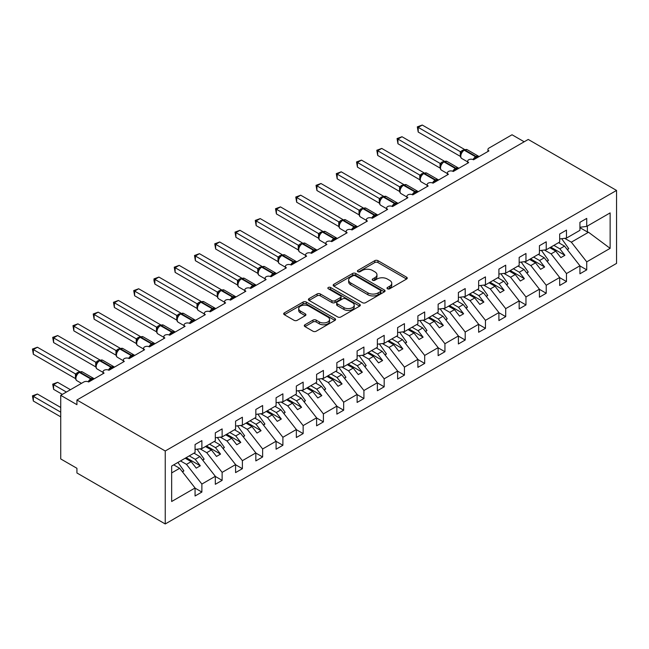 <?xml version="1.0" encoding="UTF-8"?>
<svg xmlns="http://www.w3.org/2000/svg" width="649" height="649" viewBox="0 0 649 649"><rect width="100%" height="100%" fill="white"/><g stroke="black" fill="none" stroke-linecap="round" stroke-linejoin="round"><path stroke-width="0.97" d="M387.461 288.789A1.574 0.909 0 0 0 389.684 288.789L406.59 279.029A2.247 1.298 0 0 0 407.248 278.113A2.247 1.298 0 0 0 406.59 277.196L377.953 260.663A2.247 1.298 0 0 0 374.773 260.663L357.875 270.422A1.574 0.909 0 0 0 357.412 271.063A1.574 0.909 0 0 0 357.875 271.704A1.574 0.909 0 0 0 360.098 271.704L362.288 270.446A7.196 4.154 0 0 1 372.469 270.446L374.854 271.826A7.196 4.154 0 0 1 376.964 274.762A7.196 4.154 0 0 1 374.854 277.699L372.664 278.965A1.574 0.909 0 0 0 372.21 279.605A1.574 0.909 0 0 0 372.664 280.246A1.574 0.909 0 0 0 374.895 280.246L377.085 278.981A7.196 4.154 0 0 1 387.258 278.981L389.643 280.36A7.196 4.154 0 0 1 391.753 283.297A7.196 4.154 0 0 1 389.643 286.241L387.461 287.499A1.574 0.909 0 0 0 386.999 288.148A1.574 0.909 0 0 0 387.461 288.789L387.461 287.499M304.949 324.76A2.247 1.298 0 0 0 304.292 325.684A2.247 1.298 0 0 0 304.949 326.601L312.98 331.233A2.247 1.298 0 0 0 316.16 331.233L334.933 320.403A2.247 1.298 0 0 0 335.59 319.486A2.247 1.298 0 0 0 334.933 318.562L306.296 302.036A2.247 1.298 0 0 0 303.115 302.036L284.351 312.875A2.247 1.298 0 0 0 283.694 313.792A2.247 1.298 0 0 0 284.351 314.708L294.054 320.306A2.247 1.298 0 0 0 297.234 320.306L305.265 315.674A2.247 1.298 0 0 0 305.922 314.757A2.247 1.298 0 0 0 305.265 313.832L300.455 311.058A6.019 3.472 0 0 1 298.694 308.599A6.019 3.472 0 0 1 302.41 305.387A6.019 3.472 0 0 1 308.965 306.141L327.81 317.028A6.019 3.472 0 0 1 329.578 319.486A6.019 3.472 0 0 1 325.863 322.691A6.019 3.472 0 0 1 319.3 321.936L316.16 320.127A2.247 1.298 0 0 0 312.98 320.127L304.949 324.76L304.949 326.601M616.55 190.433L165.244 450.99L165.244 523.962L616.55 263.405L616.55 190.433L528.237 139.446L76.931 400.003L76.931 404.676L60.73 395.322L83.818 381.993A3.44 1.988 0 0 1 88.678 381.993L104.075 373.102A3.44 1.988 0 0 1 103.069 371.699A3.44 1.988 0 0 1 105.187 369.865A3.44 1.988 0 0 1 108.935 370.295L108.789 369.841L114.013 366.823M165.244 450.99L76.931 400.003M362.45 302.677A2.247 1.298 0 0 0 365.63 302.677L384.395 291.839A2.247 1.298 0 0 0 385.06 290.922A2.247 1.298 0 0 0 384.395 290.006L355.766 273.472A2.247 1.298 0 0 0 352.585 273.472L333.813 284.311A2.247 1.298 0 0 0 333.156 285.227A2.247 1.298 0 0 0 333.813 286.144L362.45 302.677M328.962 289.13A1.574 0.909 0 0 1 330.56 289.349L330.56 287.483L359.668 304.284A2.247 1.298 0 0 1 360.325 305.2A2.247 1.298 0 0 1 359.668 306.117L340.895 316.955A2.247 1.298 0 0 1 337.715 316.955L309.086 300.43L309.086 298.589A2.247 1.298 0 0 0 308.421 299.505A2.247 1.298 0 0 0 309.086 300.43M309.086 298.589L317.118 293.956A2.247 1.298 0 0 1 320.298 293.956L331.907 300.657A2.247 1.298 0 0 0 335.087 300.657L340.417 297.583A2.247 1.298 0 0 0 341.074 296.666A2.247 1.298 0 0 0 340.417 295.741L328.329 288.764A1.574 0.909 0 0 1 327.867 288.124A1.574 0.909 0 0 1 328.84 287.28A1.574 0.909 0 0 1 330.56 287.483M171.661 472.918L179.668 468.294L195.065 487.991L171.661 501.499L171.661 466.047L195.065 452.531L195.065 444.533L201.871 440.606L201.871 448.605L195.065 449.449M487.934 151.485L487.934 149.497A3.44 1.988 180 0 0 488.94 150.901L473.543 159.792A3.44 1.988 0 0 0 469.795 159.362A3.44 1.988 0 0 0 467.678 161.195A3.44 1.988 0 0 0 468.683 162.599L453.286 171.49A3.44 1.988 0 0 0 449.538 171.06A3.44 1.988 0 0 0 447.421 172.894A3.44 1.988 0 0 0 448.427 174.297L433.029 183.18A3.44 1.988 0 0 0 429.281 182.75A3.44 1.988 0 0 0 427.164 184.584A3.44 1.988 0 0 0 428.17 185.987L412.772 194.878A3.44 1.988 0 0 0 409.032 194.449A3.44 1.988 0 0 0 406.907 196.282A3.44 1.988 0 0 0 407.913 197.685L392.515 206.569A3.44 1.988 0 0 0 388.775 206.139A3.44 1.988 0 0 0 386.65 207.972A3.44 1.988 0 0 0 387.656 209.376L372.266 218.267A3.44 1.988 0 0 0 368.518 217.837A3.44 1.988 0 0 0 366.393 219.67A3.44 1.988 0 0 0 367.399 221.074L352.009 229.957A3.44 1.988 0 0 0 348.262 229.527A3.44 1.988 0 0 0 346.136 231.36A3.44 1.988 0 0 0 347.142 232.764L331.753 241.655A3.44 1.988 0 0 0 328.005 241.225A3.44 1.988 0 0 0 325.879 243.059A3.44 1.988 0 0 0 326.893 244.462L311.496 253.345A3.44 1.988 0 0 0 307.748 252.915A3.44 1.988 0 0 0 305.63 254.749A3.44 1.988 0 0 0 306.636 256.152L291.239 265.043A3.44 1.988 0 0 0 287.491 264.614A3.44 1.988 0 0 0 285.373 266.447A3.44 1.988 0 0 0 286.379 267.85L270.982 276.742A3.44 1.988 0 0 0 267.234 276.312A3.44 1.988 0 0 0 265.117 278.145A3.44 1.988 0 0 0 266.122 279.549L250.725 288.432A3.44 1.988 0 0 0 246.985 288.002A3.44 1.988 0 0 0 244.86 289.835A3.44 1.988 0 0 0 245.866 291.239L230.468 300.13A3.44 1.988 0 0 0 226.728 299.7A3.44 1.988 0 0 0 224.603 301.534A3.44 1.988 0 0 0 225.609 302.937L210.219 311.82A3.44 1.988 0 0 0 206.471 311.39A3.44 1.988 0 0 0 204.346 313.224A3.44 1.988 0 0 0 205.352 314.627L189.962 323.518A3.44 1.988 0 0 0 186.214 323.088A3.44 1.988 0 0 0 184.089 324.922A3.44 1.988 0 0 0 185.095 326.325L169.705 335.209A3.44 1.988 0 0 0 165.957 334.779A3.44 1.988 0 0 0 163.832 336.612A3.44 1.988 0 0 0 164.846 338.015L149.448 346.907A3.44 1.988 0 0 0 145.701 346.477A3.44 1.988 0 0 0 143.583 348.31A3.44 1.988 0 0 0 144.589 349.714L129.192 358.605A3.44 1.988 0 0 0 125.444 358.167A3.44 1.988 0 0 0 123.326 360.008A3.44 1.988 0 0 0 124.332 361.412L108.935 370.295M201.871 448.605L215.322 440.841L215.322 432.842L222.128 428.908L222.128 436.907L215.322 437.759M222.128 436.907L235.579 429.143L235.579 421.144L242.385 417.218L242.385 425.217L235.579 426.06M242.385 425.217L255.836 417.445L255.836 409.446L262.634 405.52L262.634 413.518L255.836 414.37M262.634 413.518L276.085 405.755L276.085 397.756L282.891 393.829L282.891 401.828L276.085 402.672M282.891 401.828L296.342 394.057L296.342 386.058L303.148 382.131L303.148 390.13L296.342 390.982M303.148 390.13L316.598 382.366L316.598 374.368L323.405 370.433L323.405 378.432L316.598 379.284M323.405 378.432L336.855 370.668L336.855 362.669L343.662 358.743L343.662 366.742L336.855 367.585M343.662 366.742L357.112 358.978L357.112 350.979L363.919 347.045L363.919 355.044L357.112 355.895M363.919 355.044L377.369 347.28L377.369 339.281L384.176 335.355L384.176 343.353L377.369 344.197M384.176 343.353L397.626 335.59L397.626 327.591L404.432 323.656L404.432 331.655L397.626 332.507M404.432 331.655L417.883 323.892L417.883 315.893L424.689 311.966L424.689 319.965L417.883 320.809M424.689 319.965L438.132 312.193L438.132 304.194L444.938 300.268L444.938 308.267L438.132 309.119M444.938 308.267L458.389 300.503L458.389 292.504L465.195 288.57L465.195 296.577L458.389 297.42M465.195 296.577L478.646 288.805L478.646 280.806L485.452 276.88L485.452 284.879L478.646 285.722M485.452 284.879L498.903 277.115L498.903 269.116L505.709 265.181L505.709 273.18L498.903 274.032M505.709 273.18L519.159 265.417L519.159 257.418L525.966 253.491L525.966 261.49L519.159 262.334M525.966 261.49L539.416 253.727L539.416 245.728L546.223 241.793L546.223 249.792L539.416 250.644M546.223 249.792L559.673 242.028L559.673 234.029L566.48 230.103L566.48 238.102L559.673 238.946M195.065 488.129L201.871 492.064L201.871 484.065L215.322 476.293L199.924 456.604L193.97 453.164M180.519 460.928L186.474 464.368L201.871 484.065M215.322 476.439L222.128 480.365L222.128 472.367L235.579 464.603L220.181 444.906L214.227 441.466M200.07 448.824L206.731 452.678L222.128 472.367M235.579 464.741L242.385 468.675L242.385 460.676L255.836 452.905L240.438 433.216L234.484 429.776M220.327 437.134L226.988 440.979L242.385 460.676M255.836 453.051L262.634 456.977L262.634 448.978L276.085 441.215L260.695 421.517L254.741 418.078M240.584 425.436L247.245 429.281L262.634 448.978M276.085 441.352L282.891 445.279L282.891 437.28L296.342 429.516L280.952 409.827L274.998 406.388M260.841 413.746L267.502 417.591L282.891 437.28M296.342 429.662L303.148 433.589L303.148 425.59L316.598 417.826L301.209 398.129L295.246 394.689M281.09 402.047L287.758 405.893L303.148 425.59M316.598 417.964L323.405 421.891L323.405 413.892L336.855 406.128L321.458 386.439L315.503 382.999M301.347 390.357L308.007 394.203L323.405 413.892M336.855 406.266L343.662 410.2L343.662 402.202L357.112 394.438L341.715 374.741L335.76 371.301M321.604 378.659L328.264 382.504L343.662 402.202M357.112 394.576L363.919 398.502L363.919 390.503L377.369 382.74L361.972 363.042L356.017 359.611M341.861 366.969L348.521 370.814L363.919 390.503M377.369 382.878L384.176 386.812L384.176 378.813L397.626 371.041L382.229 351.352L376.274 347.913M362.118 355.271L368.778 359.116L384.176 378.813M397.626 371.187L404.432 375.114L404.432 367.115L417.883 359.351L402.485 339.654L396.531 336.214M382.375 343.572L389.035 347.418L404.432 367.115M417.883 359.489L424.689 363.424L424.689 355.425L438.132 347.653L422.742 327.964L416.788 324.524M402.631 331.882L409.292 335.728L424.689 355.425M438.132 347.799L444.938 351.726L444.938 343.727L458.389 335.963L442.999 316.266L437.045 312.826M422.888 320.184L429.549 324.029L444.938 343.727M458.389 336.101L465.195 340.027L465.195 332.028L478.646 324.265L463.256 304.576L457.294 301.136M443.145 308.494L449.806 312.339L465.195 332.028M478.646 324.411L485.452 328.337L485.452 320.338L498.903 312.575L483.505 292.877L477.55 289.438M463.394 296.796L470.063 300.641L485.452 320.338M498.903 312.713L505.709 316.639L505.709 308.64L519.159 300.876L503.762 281.179L497.807 277.748M483.651 285.106L490.311 288.951L505.709 308.64M519.159 301.014L525.966 304.949L525.966 296.95L539.416 289.186L524.019 269.489L518.064 266.049M503.908 273.407L510.568 277.253L525.966 296.95M539.416 289.324L546.223 293.251L546.223 285.252L559.673 277.488L544.276 257.791L538.321 254.351M524.165 261.709L530.825 265.563L546.223 285.252M559.673 277.626L566.48 281.561L566.48 273.562L579.93 265.79L579.93 273.789L586.737 269.862L586.737 261.863L610.133 248.356L588.521 232.253L587.377 231.969L587.377 226.03M544.422 250.019L551.082 253.864L566.48 273.562M566.48 238.102L579.93 230.338L579.93 222.331L586.737 218.405L586.737 226.404L579.93 227.255M579.93 265.936L586.737 269.862M564.679 238.321L571.339 242.166L586.737 261.863M60.73 395.322L60.73 458.94L76.931 468.294L76.931 472.975L165.244 523.962M524.181 141.782L512.029 134.765L488.94 148.094A3.44 1.988 180 0 0 487.934 149.497M179.668 468.294L173.713 464.862M201.871 492.064L195.065 495.99L195.065 487.991M222.128 480.365L215.322 484.3L215.322 476.293M242.385 468.675L235.579 472.602L235.579 464.603M262.634 456.977L255.836 460.904L255.836 452.905M282.891 445.279L276.085 449.213L276.085 441.215M303.148 433.589L296.342 437.515L296.342 429.516M323.405 421.891L316.598 425.825L316.598 417.826M343.662 410.2L336.855 414.127L336.855 406.128M363.919 398.502L357.112 402.437L357.112 394.438M384.176 386.812L377.369 390.739L377.369 382.74M404.432 375.114L397.626 379.04L397.626 371.041M424.689 363.424L417.883 367.35L417.883 359.351M444.938 351.726L438.132 355.652L438.132 347.653M465.195 340.027L458.389 343.962L458.389 335.963M485.452 328.337L478.646 332.264L478.646 324.265M505.709 316.639L498.903 320.574L498.903 312.575M525.966 304.949L519.159 308.875L519.159 300.876M546.223 293.251L539.416 297.185L539.416 289.186M566.48 281.561L559.673 285.487L559.673 277.488M586.737 226.404L610.133 212.896L610.133 248.356M186.474 464.368L191.171 461.658L196.241 468.132L200.29 465.795L195.227 459.314L199.924 456.604M185.216 458.218L191.171 461.658M189.273 455.874L195.227 459.314M206.731 452.678L211.428 449.96L216.498 456.442L220.546 454.097L215.484 447.623L220.181 444.906M205.473 446.52L211.428 449.96M209.53 444.184L215.484 447.623M226.988 440.979L231.685 438.27L236.755 444.743L240.803 442.407L235.741 435.925L240.438 433.216M225.73 434.83L231.685 438.27M229.778 432.485L235.741 435.925M247.245 429.281L251.942 426.571L257.004 433.053L261.06 430.709L255.99 424.235L260.695 421.517M245.987 423.132L251.942 426.571M250.035 420.795L255.99 424.235M267.502 417.591L272.199 414.873L277.261 421.355L281.317 419.019L276.247 412.537L280.952 409.827M266.244 411.442L272.199 414.873M270.292 409.097L276.247 412.537M287.758 405.893L292.456 403.183L297.518 409.665L301.574 407.321L296.504 400.847L301.209 398.129M286.501 399.743L292.456 403.183M290.549 397.407L296.504 400.847M308.007 394.203L312.713 391.485L317.775 397.967L321.823 395.63L316.761 389.149L321.458 386.439M306.758 388.045L312.713 391.485M310.806 385.709L316.761 389.149M328.264 382.504L332.969 379.795L338.032 386.269L342.08 383.932L337.018 377.45L341.715 374.741M327.015 376.355L332.969 379.795M331.063 374.019L337.018 377.45M348.521 370.814L353.226 368.097L358.289 374.578L362.337 372.242L357.274 365.76L361.972 363.042M347.264 364.657L353.226 368.097M351.32 362.32L357.274 365.76M368.778 359.116L373.475 356.406L378.545 362.88L382.594 360.544L377.531 354.062L382.229 351.352M367.521 352.967L373.475 356.406M371.577 350.622L377.531 354.062M389.035 347.418L393.732 344.708L398.802 351.19L402.851 348.846L397.788 342.372L402.485 339.654M387.778 341.269L393.732 344.708M391.834 338.932L397.788 342.372M409.292 335.728L413.989 333.01L419.059 339.492L423.107 337.156L418.045 330.674L422.742 327.964M408.034 329.578L413.989 333.01M412.083 327.234L418.045 330.674M429.549 324.029L434.246 321.32L439.308 327.802L443.364 325.457L438.294 318.983L442.999 316.266M428.291 317.88L434.246 321.32M432.339 315.544L438.294 318.983M449.806 312.339L454.503 309.622L459.565 316.104L463.621 313.767L458.551 307.285L463.256 304.576M448.548 306.182L454.503 309.622M452.596 303.846L458.551 307.285M470.063 300.641L474.76 297.932L479.822 304.405L483.878 302.069L478.808 295.587L483.505 292.877M468.805 294.492L474.76 297.932M472.853 292.155L478.808 295.587M490.311 288.951L495.017 286.233L500.079 292.715L504.127 290.379L499.065 283.897L503.762 281.179M489.062 282.794L495.017 286.233M493.11 280.457L499.065 283.897M510.568 277.253L515.274 274.543L520.336 281.017L524.384 278.681L519.322 272.199L524.019 269.489M509.311 271.104L515.274 274.543M513.367 268.759L519.322 272.199M530.825 265.563L535.522 262.845L540.593 269.327L544.641 266.982L539.579 260.509L544.276 257.791M529.568 259.405L535.522 262.845M533.624 257.069L539.579 260.509M551.082 253.864L555.779 251.155L560.85 257.629L564.898 255.292L559.836 248.81L564.533 246.101L558.578 242.661M549.825 247.715L555.779 251.155M553.881 245.371L559.836 248.81M564.533 246.101L579.93 265.79M571.339 242.166L588.521 232.253M579.93 227.669L587.377 231.969M550.798 247.147L564.898 255.292M530.541 258.846L544.641 266.982M510.284 270.544L524.384 278.681M490.027 282.234L504.127 290.379M469.779 293.932L483.878 302.069M449.522 305.622L463.621 313.767M429.265 317.32L443.364 325.457M409.008 329.011L423.107 337.156M388.751 340.709L402.851 348.846M368.494 352.407L382.594 360.544M348.237 364.097L362.337 372.242M327.98 375.795L342.08 383.932M307.723 387.485L321.823 395.63M287.475 399.184L301.574 407.321M267.218 410.874L281.317 419.019M246.961 422.572L261.06 430.709M226.704 434.262L240.803 442.407M206.447 445.96L220.546 454.097M186.19 457.659L200.29 465.795M388.086 289.008L389.643 288.107A7.196 4.154 0 0 0 391.753 285.171L391.753 283.297M376.964 274.762L376.964 276.628A7.196 4.154 0 0 1 374.854 279.573L373.297 280.473M406.558 279.046L377.953 262.537A2.247 1.298 0 0 0 374.773 262.537L358.508 271.931M384.37 291.855L355.766 275.346A2.247 1.298 0 0 0 352.585 275.346L333.846 286.168M380.419 291.563A1.574 0.909 0 0 0 380.882 290.922A1.574 0.909 0 0 0 380.419 290.281L355.287 275.768A1.574 0.909 0 0 0 353.064 275.768L350.76 277.099A7.196 4.154 0 0 0 348.651 280.043A7.196 4.154 0 0 0 350.76 282.98L367.934 292.894A7.196 4.154 0 0 0 378.116 292.894L380.419 291.563L380.419 293.437A1.574 0.909 0 0 0 380.882 292.796L380.882 290.922M348.651 280.043L348.651 281.909A7.196 4.154 0 0 0 350.76 284.854L350.76 282.98M380.419 293.437L378.116 294.768A7.196 4.154 0 0 1 367.934 294.768L350.76 284.854M309.111 300.446L317.118 295.822L317.118 293.956M341.074 296.666L341.074 298.532A2.247 1.298 0 0 1 340.417 299.449L335.087 302.531A2.247 1.298 0 0 1 331.907 302.531L320.298 295.822A2.247 1.298 0 0 0 317.118 295.822M330.56 289.349L359.635 306.141M343.954 307.61A6.019 3.472 0 0 0 350.517 308.364A6.019 3.472 0 0 0 354.232 305.16A6.019 3.472 0 0 0 352.464 302.702L345.828 298.864A2.247 1.298 0 0 0 342.648 298.864L337.318 301.939A2.247 1.298 0 0 0 336.661 302.864A2.247 1.298 0 0 0 337.318 303.781L343.954 307.61L343.954 309.484A6.019 3.472 0 0 0 350.517 310.238A6.019 3.472 0 0 0 354.232 307.026L354.232 305.16M336.661 302.864L336.661 304.73A2.247 1.298 0 0 0 337.318 305.647L337.318 303.781M343.954 309.484L337.318 305.647M329.578 319.486L329.578 321.352A6.019 3.472 0 0 1 325.863 324.565A6.019 3.472 0 0 1 319.3 323.81L316.16 321.993A2.247 1.298 0 0 0 312.98 321.993L304.981 326.617M298.694 308.599L298.694 310.473A6.019 3.472 0 0 0 300.455 312.932L300.455 311.058M305.233 315.69L300.455 312.932M334.9 320.419L306.296 303.902A2.247 1.298 0 0 0 303.115 303.902L284.376 314.724M418.207 178.832L419.854 179.781M561.693 238.694L568.743 248.624L567.202 249.516M568.743 248.624L567.477 249.865M473.575 159.776L473.397 159.338L478.621 156.32M418.207 132.055L417.315 126.863L418.207 127.374L422.256 125.038L464.441 149.392L460.392 151.728L418.207 127.374L418.207 132.055L460.319 156.368L460.311 151.72A2.523 1.825 18 0 1 460.928 153.513M464.027 150.049A1.144 0.665 -120 0 1 464.181 149.887L467.215 149.7A4.924 2.847 120 0 0 464.749 149.943A1.144 0.665 -120 0 0 464.181 149.887L463.694 150.17A1.144 0.665 60 0 0 463.54 150.333L460.936 153.497C460.117 156.028 460.409 157.699 461.804 158.518L467.678 161.909M461.739 152.604L460.392 151.728M417.315 126.863L422.256 125.038M397.951 190.53L399.597 191.479M541.436 250.392L548.486 260.314L546.945 261.206M548.486 260.314L547.221 261.563M377.694 202.22L379.341 203.169M521.179 262.082L528.237 272.012L526.688 272.904M528.237 272.012L526.964 273.253M357.437 213.919L359.084 214.868M500.923 273.781L507.98 283.702L506.431 284.595M507.98 283.702L506.707 284.952M337.18 225.609L338.827 226.566M480.666 285.471L487.724 295.4L486.174 296.293M487.724 295.4L486.458 296.642M453.318 171.474L453.14 171.028L458.364 168.01M397.951 143.745L397.058 138.553L397.951 139.073L401.999 136.728L444.184 161.082L440.136 163.426L397.951 139.073L397.951 143.745L440.063 168.059L440.063 163.386M443.77 161.747A1.144 0.665 -120 0 1 443.924 161.585L446.958 161.398A4.924 2.847 120 0 0 444.492 161.642A1.144 0.665 -120 0 0 443.924 161.585L443.437 161.861A1.144 0.665 60 0 0 443.283 162.023L441.993 163.077M456.718 169.511A2.523 1.452 60 0 1 456.571 169.138A1.144 0.665 -120 0 0 455.841 168.188L444.492 161.642L444.013 161.917A1.144 0.665 60 0 0 443.437 161.861L440.679 165.187C439.86 167.718 440.152 169.389 441.547 170.208L447.421 173.599M441.482 164.294L440.136 163.426M397.058 138.553L401.999 136.728M433.061 183.164L432.883 182.726L438.116 179.708M377.694 155.444L376.801 150.252L377.694 150.763L381.742 148.426L423.935 172.78L419.879 175.125L377.694 150.763L377.694 155.444L419.806 179.757L419.806 175.076M423.513 173.437A1.144 0.665 -120 0 1 423.667 173.275L426.701 173.088A4.924 2.847 120 0 0 424.243 173.332A1.144 0.665 -120 0 0 423.667 173.275L423.18 173.559A1.144 0.665 60 0 0 423.026 173.721L420.422 176.885A2.523 1.825 18 0 0 419.798 175.108M421.225 175.993L419.879 175.125M376.801 150.252L381.742 148.426M412.805 194.862L412.626 194.416L417.859 191.398M357.437 167.134L356.544 161.942L357.437 162.461L361.485 160.116L403.678 184.478L399.622 186.815L357.437 162.461L357.437 167.134L399.549 191.447L399.541 186.807A2.523 1.825 18 0 1 400.157 188.591L400.968 187.683L399.622 186.815M403.256 185.135A1.144 0.665 -120 0 1 403.41 184.973L406.444 184.787A4.924 2.847 120 0 0 403.986 185.03A1.144 0.665 -120 0 0 403.41 184.973L402.924 185.249A1.144 0.665 60 0 0 402.769 185.411L400.968 187.683M356.544 161.942L361.485 160.116M392.548 206.552L392.377 206.114L397.602 203.096M337.18 178.832L336.287 173.64L337.18 174.151L341.228 171.815L383.421 196.168L379.365 198.513L337.18 174.151L337.18 178.832L379.292 203.145L379.292 198.464M382.999 196.825A1.144 0.665 -120 0 1 383.153 196.663L386.196 196.477A4.924 2.847 120 0 0 383.729 196.72A1.144 0.665 -120 0 0 383.153 196.663L382.667 196.947A1.144 0.665 60 0 0 382.512 197.109L379.908 200.273C379.097 202.804 379.381 204.476 380.776 205.295L386.65 208.686M380.712 199.381L379.365 198.513M336.287 173.64L341.228 171.815M316.923 237.307L318.578 238.256L318.529 233.551L322.65 231.255L280.465 206.901L276.409 209.238L318.529 233.551M460.409 297.169L467.467 307.091L465.925 307.983M467.467 307.091L466.201 308.34M372.291 218.251L372.12 217.804L377.345 214.787M316.923 190.522L316.031 185.33L316.923 185.849L320.971 183.505L363.164 207.867L359.108 210.203L316.923 185.849L316.923 190.522L359.035 214.843L359.035 210.162M362.742 208.524A1.144 0.665 -120 0 1 362.896 208.361L365.939 208.175A4.924 2.847 120 0 0 363.472 208.418A1.144 0.665 -120 0 0 362.896 208.361L362.41 208.645A1.144 0.665 60 0 0 362.256 208.808L359.651 211.972A2.523 1.825 18 0 0 359.027 210.195M360.455 211.079L359.108 210.203M316.031 185.33L320.971 183.505M296.666 248.997L298.321 249.954M440.152 308.867L447.21 318.789L445.668 319.681M447.21 318.789L445.944 320.038M352.034 229.941L351.863 229.503L357.088 226.485M296.666 202.22L295.774 197.028L296.666 197.539L300.722 195.203L342.907 219.557L338.851 221.901L296.666 197.539L296.666 202.22L338.786 226.533L338.77 221.885A2.523 1.825 18 0 1 339.395 223.678L340.198 222.769L338.851 221.901M342.485 220.222A1.144 0.665 -120 0 1 342.64 220.06L345.682 219.865A4.924 2.847 120 0 0 343.216 220.116A1.144 0.665 -120 0 0 342.64 220.06L342.161 220.336A1.144 0.665 60 0 0 341.999 220.498L340.198 222.769M295.774 197.028L300.722 195.203M276.409 260.695L278.064 261.644M419.895 320.557L426.953 330.487L425.411 331.371M426.953 330.487L425.687 331.728M331.777 241.639L331.607 241.193L336.831 238.175M276.409 213.919L275.525 208.727L276.409 209.238L276.409 213.919L318.529 238.232M322.228 231.912A1.144 0.665 -120 0 1 322.391 231.75L325.425 231.563A4.924 2.847 120 0 0 322.959 231.807A1.144 0.665 -120 0 0 322.391 231.75L321.904 232.034A1.144 0.665 60 0 0 321.742 232.196L319.146 235.36C318.326 237.891 318.618 239.562 320.014 240.381L325.879 243.773M319.949 234.467L318.594 233.591M275.525 208.727L280.465 206.901M256.152 272.385L257.807 273.343L257.758 268.637L261.888 266.341L219.695 241.98L215.646 244.324L257.758 268.637M399.646 332.256L406.696 342.177L405.154 343.07M406.696 342.177L405.43 343.426M311.52 253.329L311.35 252.891L316.574 249.873M256.152 225.609L255.268 220.417L256.152 220.928L260.208 218.591L302.393 242.945L298.345 245.29L256.152 220.928L256.152 225.609L298.272 249.922L298.272 245.249M301.972 243.61A1.144 0.665 -120 0 1 302.134 243.448L305.168 243.261A4.924 2.847 120 0 0 302.702 243.505A1.144 0.665 -120 0 0 302.134 243.448L301.647 243.724A1.144 0.665 60 0 0 301.493 243.886L298.889 247.05C298.069 249.581 298.362 251.252 299.757 252.072L305.63 255.463M299.692 246.158L298.345 245.29M255.268 220.417L260.208 218.591M235.903 284.084L237.55 285.033M379.389 343.946L386.439 353.875L384.898 354.768M386.439 353.875L385.173 355.117M291.271 265.027L291.093 264.589L296.317 261.571M235.903 237.307L235.011 232.115L235.903 232.626L239.952 230.29L282.137 254.643L278.088 256.98L235.903 232.626L235.903 237.307L278.015 261.62L278.015 256.939M281.723 255.3A1.144 0.665 -120 0 1 281.877 255.138L284.911 254.952A4.924 2.847 120 0 0 282.445 255.195A1.144 0.665 -120 0 0 281.877 255.138L281.39 255.422A1.144 0.665 60 0 0 281.236 255.584L278.632 258.748A2.523 1.825 18 0 0 278.007 256.972M279.435 257.856L278.088 256.98M235.011 232.115L239.952 230.29M215.646 295.782L217.293 296.731M359.132 355.644L366.19 365.565L364.641 366.458M366.19 365.565L364.916 366.815M271.014 276.725L270.836 276.279L276.068 273.261M215.646 248.997L214.754 243.805L215.646 244.324L215.646 248.997L257.758 273.31M261.466 266.999A1.144 0.665 -120 0 1 261.62 266.836L264.654 266.65A4.924 2.847 120 0 0 262.196 266.893A1.144 0.665 -120 0 0 261.62 266.836L261.133 267.112A1.144 0.665 60 0 0 260.979 267.274L258.375 270.438C257.556 272.969 257.848 274.649 259.243 275.46L265.117 278.851M259.178 269.546L257.831 268.678M214.754 243.805L219.695 241.98M195.39 307.472L197.036 308.429L196.988 303.716L201.117 301.42L158.924 277.066L154.876 279.403L196.988 303.716A2.523 1.825 18 0 1 197.604 305.541M338.875 367.334L345.933 377.264L344.384 378.156M345.933 377.264L344.66 378.505M250.757 288.416L250.579 287.978L255.811 284.96M195.39 260.695L194.497 255.503L195.39 256.014L199.438 253.678L241.631 278.032L237.575 280.376L195.39 256.014L195.39 260.695L237.502 285.008L237.502 280.327M241.209 278.689A1.144 0.665 -120 0 1 241.363 278.526L244.397 278.34A4.924 2.847 120 0 0 241.939 278.583A1.144 0.665 -120 0 0 241.363 278.526L240.876 278.81A1.144 0.665 60 0 0 240.722 278.973L238.118 282.137A2.523 1.825 18 0 0 237.493 280.36M238.921 281.244L237.575 280.376M194.497 255.503L199.438 253.678M175.133 319.17L176.779 320.119M318.618 379.032L325.676 388.954L324.127 389.846M325.676 388.954L324.403 390.203M230.5 300.114L230.322 299.668L235.555 296.65M175.133 272.385L174.24 267.193L175.133 267.713L179.181 265.368L221.374 289.73L217.318 292.066L175.133 267.713L175.133 272.385L217.245 296.707L217.245 292.026M220.952 290.387A1.144 0.665 -120 0 1 221.106 290.225L224.14 290.038A4.924 2.847 120 0 0 221.682 290.281A1.144 0.665 -120 0 0 221.106 290.225L220.619 290.509A1.144 0.665 60 0 0 220.465 290.671L217.861 293.835A2.523 1.825 18 0 0 217.237 292.058M218.664 292.934L217.318 292.066M174.24 267.193L179.181 265.368M154.876 330.86L156.523 331.817M298.362 390.73L305.419 400.652L303.87 401.544M305.419 400.652L304.154 401.901M210.244 311.804L210.073 311.366L215.298 308.348M154.876 284.084L153.983 280.757L153.983 278.892L154.876 279.403L154.876 284.084L196.988 308.397M200.695 302.085A1.144 0.665 -120 0 1 200.849 301.915L203.891 301.728A4.924 2.847 120 0 0 201.425 301.972A1.144 0.665 -120 0 0 200.849 301.915L200.363 302.199A1.144 0.665 60 0 0 200.208 302.361L197.604 305.525C196.793 308.056 197.077 309.727 198.472 310.547L204.346 313.938M198.407 304.632L197.061 303.764M153.983 278.892L158.924 277.066M134.619 342.558L136.274 343.508L136.225 338.802L140.346 336.507L98.161 312.153L94.105 314.489L136.225 338.802A2.523 1.825 18 0 1 136.834 340.628M278.105 402.421L285.162 412.342L283.621 413.235M285.162 412.342L283.897 413.591M189.987 323.502L189.816 323.056L195.041 320.038M134.619 295.774L133.726 290.582L134.619 291.101L138.675 288.764L180.86 313.118L176.804 315.455L134.619 291.101L134.619 295.774L176.731 320.095L176.731 315.414M180.438 313.775A1.144 0.665 -120 0 1 180.592 313.613L183.635 313.426A4.924 2.847 120 0 0 181.168 313.67A1.144 0.665 -120 0 0 180.592 313.613L180.106 313.897A1.144 0.665 60 0 0 179.951 314.059L177.347 317.223A2.523 1.825 18 0 0 176.723 315.446M178.15 316.331L176.804 315.455M133.726 290.582L138.675 288.764M114.362 354.249L116.017 355.206M257.848 414.119L264.906 424.04L263.364 424.933M264.906 424.04L263.64 425.29M169.73 335.192L169.559 334.754L174.784 331.736M114.362 307.472L113.478 302.28L114.362 302.791L118.418 300.455L160.603 324.808L156.547 327.153L114.362 302.791L114.362 307.472L156.482 331.785L156.482 327.112M160.181 325.474A1.144 0.665 -120 0 1 160.335 325.311L163.378 325.125A4.924 2.847 120 0 0 160.911 325.368A1.144 0.665 -120 0 0 160.335 325.311L159.857 325.587A1.144 0.665 60 0 0 159.695 325.749L157.099 328.913A2.523 1.825 18 0 0 156.466 327.137M157.894 328.021L156.547 327.153M113.478 302.28L118.418 300.455M94.105 365.947L95.76 366.896M237.591 425.809L244.649 435.739L243.107 436.631M244.649 435.739L243.383 436.98M149.473 346.891L149.302 346.452L154.527 343.435M94.105 319.17L93.221 313.978L94.105 314.489L94.105 319.17L136.225 343.483M139.924 337.164A1.144 0.665 -120 0 1 140.087 337.001L143.121 336.815A4.924 2.847 120 0 0 140.655 337.058A1.144 0.665 -120 0 0 140.087 337.001L139.6 337.285A1.144 0.665 60 0 0 139.446 337.448L136.842 340.611C136.022 343.143 136.314 344.814 137.71 345.633L143.583 349.024M137.645 339.719L136.298 338.843M93.221 313.978L98.161 312.153M73.856 377.637L75.503 378.594M217.342 437.507L224.392 447.429L222.85 448.321M224.392 447.429L223.126 448.678M129.216 358.589L129.046 358.143L134.27 355.125M73.856 330.86L72.964 325.668L73.856 326.187L77.904 323.843L120.089 348.197L116.041 350.541L73.856 326.187L73.856 330.86L115.968 355.173L115.968 350.501M119.676 348.862A1.144 0.665 -120 0 1 119.83 348.7L122.864 348.513A4.924 2.847 120 0 0 120.398 348.756A1.144 0.665 -120 0 0 119.83 348.7L119.343 348.975A1.144 0.665 60 0 0 119.189 349.138L116.585 352.302C115.765 354.833 116.057 356.504 117.453 357.323L123.326 360.714M117.388 351.409L116.041 350.541M72.964 325.668L77.904 323.843M52.707 384.143L53.599 384.654L53.599 389.335L52.707 384.143L57.647 382.318L53.599 384.654L66.401 392.045M53.599 389.335L62.345 394.389M57.647 382.318L70.449 389.708M197.085 449.197L204.135 459.127L202.593 460.019M204.135 459.127L202.869 460.368M53.599 342.558L52.707 337.366L53.599 337.878L57.647 335.541L99.832 359.895L95.784 362.239L53.599 337.878L53.599 342.558L95.711 366.872L95.711 362.191M99.419 360.552A1.144 0.665 -120 0 1 99.573 360.39L102.607 360.203A4.924 2.847 120 0 0 100.141 360.446A1.144 0.665 -120 0 0 99.573 360.39L99.086 360.674A1.144 0.665 60 0 0 98.932 360.836L96.328 364A2.523 1.825 18 0 0 95.703 362.223M97.131 363.107L95.784 362.239M52.707 337.366L57.647 335.541M32.45 395.841L33.342 396.352L33.342 401.033L32.45 395.841L37.391 394.016L33.342 396.352L60.73 412.164M33.342 401.033L60.73 416.845M37.391 394.016L60.73 407.483M177.923 462.429L183.886 470.817L182.337 471.709M183.886 470.817L182.612 472.066M88.71 381.977L88.532 381.531L93.764 378.513M33.342 354.249L32.45 349.057L33.342 349.576L37.391 347.231L79.584 371.593L75.527 373.929L33.342 349.576L33.342 354.249L75.454 378.562L75.446 373.921A2.523 1.825 18 0 1 76.063 375.706L76.874 374.798L75.527 373.929M79.162 372.25A1.144 0.665 -120 0 1 79.316 372.088L82.35 371.901A4.924 2.847 120 0 0 79.892 372.145A1.144 0.665 -120 0 0 79.316 372.088L78.829 372.364A1.144 0.665 60 0 0 78.675 372.526L76.874 374.798M32.45 349.057L37.391 347.231M389.643 288.107L389.643 286.241M372.664 280.246L372.664 278.965M374.854 279.573L374.854 277.699M357.875 271.704L357.875 270.422M374.773 262.537L374.773 260.663M377.953 262.537L377.953 260.663M406.59 279.029L406.59 277.196M333.813 286.144L333.813 284.311M352.585 275.346L352.585 273.472M355.766 275.346L355.766 273.472M384.395 291.839L384.395 290.006M367.934 294.768L367.934 292.894M378.116 294.768L378.116 292.894M320.298 295.822L320.298 293.956M331.907 302.531L331.907 300.657M335.087 302.531L335.087 300.657M340.417 299.449L340.417 297.583M359.668 306.117L359.668 304.284M312.98 321.993L312.98 320.127M316.16 321.993L316.16 320.127M319.3 323.81L319.3 321.936M305.265 315.674L305.265 313.832M284.351 314.708L284.351 312.875M303.115 303.902L303.115 302.036M306.296 303.902L306.296 302.036M334.933 320.403L334.933 318.562M476.974 157.812A2.523 1.452 60 0 1 476.82 157.439A1.144 0.665 -120 0 0 476.098 156.49A4.924 2.847 -60 0 1 478.556 156.247L479.043 156.62M473.048 159.557A4.924 2.847 -60 0 1 475.612 156.774L476.098 156.49L464.749 149.943L464.262 150.227A4.924 2.847 120 0 0 460.782 156.263A4.924 2.847 120 0 0 461.804 158.518M462.242 151.379L463.694 150.17A1.144 0.665 60 0 1 464.262 150.227L475.612 156.774A1.144 0.665 60 0 1 476.334 157.723A2.523 1.452 60 0 0 476.488 158.096M463.159 150.527A2.523 1.452 60 0 1 462.421 150.284M462.818 150.803A2.523 1.452 60 0 1 461.934 150.56M452.791 171.247A4.924 2.847 -60 0 1 455.355 168.472L455.841 168.188A4.924 2.847 -60 0 1 458.299 167.945L458.786 168.31M456.231 169.787A2.523 1.452 60 0 1 456.085 169.413A1.144 0.665 60 0 0 455.355 168.472L444.013 161.917A4.924 2.847 120 0 0 440.525 167.953A4.924 2.847 120 0 0 441.547 170.208M442.902 162.218A2.523 1.452 60 0 1 442.164 161.974M442.561 162.501A2.523 1.452 60 0 1 441.677 162.258M440.671 165.203A2.523 1.825 18 0 0 440.054 163.418M436.461 181.201A2.523 1.452 60 0 1 436.315 180.828A1.144 0.665 -120 0 0 435.584 179.887A4.924 2.847 -60 0 1 438.051 179.643L438.529 180.008M432.534 182.945A4.924 2.847 -60 0 1 435.098 180.162L435.584 179.887L424.243 173.332L423.756 173.616A4.924 2.847 120 0 0 420.268 179.651A4.924 2.847 120 0 0 421.29 181.907L427.164 185.298M421.736 174.768L423.18 173.559A1.144 0.665 60 0 1 423.756 173.616L435.098 180.162A1.144 0.665 60 0 1 435.828 181.112A2.523 1.452 60 0 0 435.974 181.485M422.645 173.916A2.523 1.452 60 0 1 421.907 173.672M422.304 174.192A2.523 1.452 60 0 1 421.42 173.956M416.204 192.899A2.523 1.452 60 0 1 416.058 192.526A1.144 0.665 -120 0 0 415.328 191.577A4.924 2.847 -60 0 1 417.794 191.333L418.272 191.698M412.277 194.635A4.924 2.847 -60 0 1 414.841 191.861L415.328 191.577L403.986 185.03L403.5 185.306A4.924 2.847 120 0 0 400.011 191.341A4.924 2.847 120 0 0 401.033 193.597L406.907 196.988M401.48 186.466L402.924 185.249A1.144 0.665 60 0 1 403.5 185.306L414.841 191.861A1.144 0.665 60 0 1 415.571 192.802A2.523 1.452 60 0 0 415.717 193.175M402.388 185.606A2.523 1.452 60 0 1 401.65 185.371M402.056 185.89A2.523 1.452 60 0 1 401.163 185.646M395.947 204.589A2.523 1.452 60 0 1 395.801 204.216A1.144 0.665 -120 0 0 395.071 203.275A4.924 2.847 -60 0 1 397.537 203.032L398.015 203.397M392.02 206.333A4.924 2.847 -60 0 1 394.584 203.551L395.071 203.275L383.729 196.72L383.243 197.004A4.924 2.847 120 0 0 379.754 203.04A4.924 2.847 120 0 0 380.776 205.295M381.223 198.156L382.667 196.947A1.144 0.665 60 0 1 383.243 197.004L394.584 203.551A1.144 0.665 60 0 1 395.314 204.5A2.523 1.452 60 0 0 395.46 204.873M382.139 197.304A2.523 1.452 60 0 1 381.393 197.061M381.799 197.58A2.523 1.452 60 0 1 380.914 197.345M379.908 200.29A2.523 1.825 18 0 0 379.284 198.497M375.69 216.287A2.523 1.452 60 0 1 375.544 215.914A1.144 0.665 -120 0 0 374.814 214.965A4.924 2.847 -60 0 1 377.28 214.722L377.759 215.087M371.763 218.023A4.924 2.847 -60 0 1 374.327 215.249L374.814 214.965L363.472 208.418L362.986 208.702A4.924 2.847 120 0 0 359.505 214.73A4.924 2.847 120 0 0 360.519 216.985L366.393 220.376M360.966 209.854L362.41 208.645A1.144 0.665 60 0 1 362.986 208.702L374.327 215.249A1.144 0.665 60 0 1 375.057 216.198A2.523 1.452 60 0 0 375.203 216.563M361.882 208.994A2.523 1.452 60 0 1 361.144 208.759M361.542 209.278A2.523 1.452 60 0 1 360.657 209.035M355.433 227.977A2.523 1.452 60 0 1 355.287 227.612A1.144 0.665 -120 0 0 354.557 226.663A4.924 2.847 -60 0 1 357.023 226.42L357.51 226.785M351.507 229.722A4.924 2.847 -60 0 1 354.07 226.939L354.557 226.663L343.216 220.116L342.729 220.392A4.924 2.847 120 0 0 339.249 226.428A4.924 2.847 120 0 0 340.263 228.683L346.136 232.074M340.709 221.544L342.161 220.336A1.144 0.665 60 0 1 342.729 220.392L354.07 226.939A1.144 0.665 60 0 1 354.8 227.888A2.523 1.452 60 0 0 354.946 228.261M341.625 220.692A2.523 1.452 60 0 1 340.887 220.449M341.285 220.968A2.523 1.452 60 0 1 340.401 220.733M335.176 239.676A2.523 1.452 60 0 1 335.03 239.303A1.144 0.665 -120 0 0 334.3 238.353A4.924 2.847 -60 0 1 336.766 238.11L337.253 238.483M331.25 241.42A4.924 2.847 -60 0 1 333.821 238.637L334.3 238.353L322.959 231.807L322.472 232.091A4.924 2.847 120 0 0 318.992 238.126A4.924 2.847 120 0 0 320.014 240.381M320.452 233.242L321.904 232.034A1.144 0.665 60 0 1 322.472 232.091L333.821 238.637A1.144 0.665 60 0 1 334.543 239.586A2.523 1.452 60 0 0 334.689 239.96M321.369 232.391A2.523 1.452 60 0 1 320.63 232.147M321.028 232.667A2.523 1.452 60 0 1 320.144 232.423M319.138 235.376A2.523 1.825 18 0 0 318.513 233.583M314.919 251.374A2.523 1.452 60 0 1 314.773 251.001A1.144 0.665 -120 0 0 314.051 250.052A4.924 2.847 -60 0 1 316.509 249.808L316.996 250.173M311.001 253.11A4.924 2.847 -60 0 1 313.564 250.336L314.051 250.052L302.702 243.505L302.215 243.781A4.924 2.847 120 0 0 298.735 249.816A4.924 2.847 120 0 0 299.757 252.072M300.195 244.941L301.647 243.724A1.144 0.665 60 0 1 302.215 243.781L313.564 250.336A1.144 0.665 60 0 1 314.286 251.277A2.523 1.452 60 0 0 314.441 251.65M301.112 244.081A2.523 1.452 60 0 1 300.373 243.837M300.771 244.357A2.523 1.452 60 0 1 299.887 244.121M298.881 247.066A2.523 1.825 18 0 0 298.256 245.281M294.67 263.064A2.523 1.452 60 0 1 294.516 262.691A1.144 0.665 -120 0 0 293.794 261.75A4.924 2.847 -60 0 1 296.252 261.498L296.739 261.872M290.744 264.808A4.924 2.847 -60 0 1 293.307 262.026L293.794 261.75L282.445 255.195L281.958 255.479A4.924 2.847 120 0 0 278.478 261.515A4.924 2.847 120 0 0 279.5 263.77L285.373 267.161M279.946 256.631L281.39 255.422A1.144 0.665 60 0 1 281.958 255.479L293.307 262.026A1.144 0.665 60 0 1 294.038 262.975A2.523 1.452 60 0 0 294.184 263.348M280.855 255.779A2.523 1.452 60 0 1 280.117 255.536M280.514 256.055A2.523 1.452 60 0 1 279.63 255.82M274.413 274.762A2.523 1.452 60 0 1 274.267 274.389A1.144 0.665 -120 0 0 273.537 273.44A4.924 2.847 -60 0 1 275.995 273.197L276.482 273.562M270.487 276.498A4.924 2.847 -60 0 1 273.051 273.724L273.537 273.44L262.196 266.893L261.709 267.169A4.924 2.847 120 0 0 258.221 273.205A4.924 2.847 120 0 0 259.243 275.46M259.689 268.329L261.133 267.112A1.144 0.665 60 0 1 261.709 267.169L273.051 273.724A1.144 0.665 60 0 1 273.781 274.665A2.523 1.452 60 0 0 273.927 275.038M260.598 267.469A2.523 1.452 60 0 1 259.86 267.226M260.257 267.753A2.523 1.452 60 0 1 259.373 267.51M258.367 270.455A2.523 1.825 18 0 0 257.75 268.67M254.157 286.452A2.523 1.452 60 0 1 254.01 286.079A1.144 0.665 -120 0 0 253.28 285.138A4.924 2.847 -60 0 1 255.747 284.895L256.225 285.26M250.23 288.197A4.924 2.847 -60 0 1 252.794 285.414L253.28 285.138L241.939 278.583L241.452 278.867A4.924 2.847 120 0 0 237.964 284.903A4.924 2.847 120 0 0 238.986 287.158L244.86 290.549M239.432 280.019L240.876 278.81A1.144 0.665 60 0 1 241.452 278.867L252.794 285.414A1.144 0.665 60 0 1 253.524 286.363A2.523 1.452 60 0 0 253.67 286.736M240.341 279.167A2.523 1.452 60 0 1 239.603 278.924M240.008 279.443A2.523 1.452 60 0 1 239.116 279.208M233.9 298.151A2.523 1.452 60 0 1 233.754 297.777A1.144 0.665 -120 0 0 233.023 296.828A4.924 2.847 -60 0 1 235.49 296.585L235.968 296.95M229.973 299.887A4.924 2.847 -60 0 1 232.537 297.112L233.023 296.828L221.682 290.281L221.195 290.565A4.924 2.847 120 0 0 217.707 296.593A4.924 2.847 120 0 0 218.729 298.848L224.603 302.239M219.175 291.717L220.619 290.509A1.144 0.665 60 0 1 221.195 290.565L232.537 297.112A1.144 0.665 60 0 1 233.267 298.061A2.523 1.452 60 0 0 233.413 298.426M220.084 290.857A2.523 1.452 60 0 1 219.346 290.622M219.751 291.141A2.523 1.452 60 0 1 218.859 290.898M213.643 309.841A2.523 1.452 60 0 1 213.497 309.468A1.144 0.665 -120 0 0 212.767 308.526A4.924 2.847 -60 0 1 215.233 308.283L215.711 308.648M209.716 311.585A4.924 2.847 -60 0 1 212.28 308.802L212.767 308.526L201.425 301.972L200.939 302.256A4.924 2.847 120 0 0 197.45 308.291A4.924 2.847 120 0 0 198.472 310.547M198.918 303.408L200.363 302.199A1.144 0.665 60 0 1 200.939 302.256L212.28 308.802A1.144 0.665 60 0 1 213.01 309.751A2.523 1.452 60 0 0 213.156 310.125M199.835 302.556A2.523 1.452 60 0 1 199.089 302.312M199.494 302.832A2.523 1.452 60 0 1 198.61 302.596M193.386 321.539A2.523 1.452 60 0 1 193.24 321.166A1.144 0.665 -120 0 0 192.51 320.217A4.924 2.847 -60 0 1 194.976 319.973L195.463 320.338M189.459 323.283A4.924 2.847 -60 0 1 192.023 320.501L192.51 320.217L181.168 313.67L180.682 313.954A4.924 2.847 120 0 0 177.201 319.989A4.924 2.847 120 0 0 178.215 322.245L184.089 325.628M178.662 315.106L180.106 313.897A1.144 0.665 60 0 1 180.682 313.954L192.023 320.501A1.144 0.665 60 0 1 192.753 321.45A2.523 1.452 60 0 0 192.899 321.815M179.578 314.246A2.523 1.452 60 0 1 178.84 314.011M179.238 314.53A2.523 1.452 60 0 1 178.353 314.286M173.129 333.229A2.523 1.452 60 0 1 172.983 332.864A1.144 0.665 -120 0 0 172.253 331.915A4.924 2.847 -60 0 1 174.719 331.671L175.206 332.037M169.202 334.973A4.924 2.847 -60 0 1 171.766 332.191L172.253 331.915L160.911 325.368L160.425 325.644A4.924 2.847 120 0 0 156.944 331.68A4.924 2.847 120 0 0 157.967 333.935L163.832 337.326M158.405 326.796L159.857 325.587A1.144 0.665 60 0 1 160.425 325.644L171.766 332.191A1.144 0.665 60 0 1 172.496 333.14A2.523 1.452 60 0 0 172.642 333.513M159.321 325.944A2.523 1.452 60 0 1 158.583 325.701M158.981 326.22A2.523 1.452 60 0 1 158.096 325.985M152.872 344.927A2.523 1.452 60 0 1 152.726 344.554A1.144 0.665 -120 0 0 151.996 343.605A4.924 2.847 -60 0 1 154.462 343.362L154.949 343.735M148.954 346.671A4.924 2.847 -60 0 1 151.517 343.889L151.996 343.605L140.655 337.058L140.168 337.342A4.924 2.847 120 0 0 136.688 343.378A4.924 2.847 120 0 0 137.71 345.633M138.148 338.494L139.6 337.285A1.144 0.665 60 0 1 140.168 337.342L151.517 343.889A1.144 0.665 60 0 1 152.239 344.838A2.523 1.452 60 0 0 152.385 345.211M139.064 337.642A2.523 1.452 60 0 1 138.326 337.399M138.724 337.918A2.523 1.452 60 0 1 137.839 337.675M132.623 356.626A2.523 1.452 60 0 1 132.469 356.252A1.144 0.665 -120 0 0 131.747 355.303A4.924 2.847 -60 0 1 134.205 355.06L134.692 355.425M128.697 358.362A4.924 2.847 -60 0 1 131.26 355.587L131.747 355.303L120.398 348.756L119.911 349.032A4.924 2.847 120 0 0 116.431 355.068A4.924 2.847 120 0 0 117.453 357.323M117.899 350.184L119.343 348.975A1.144 0.665 60 0 1 119.911 349.032L131.26 355.587A1.144 0.665 60 0 1 131.982 356.528A2.523 1.452 60 0 0 132.136 356.901M118.808 349.332A2.523 1.452 60 0 1 118.069 349.089M118.467 349.608A2.523 1.452 60 0 1 117.583 349.373M116.577 352.318A2.523 1.825 18 0 0 115.96 350.533M112.366 368.316A2.523 1.452 60 0 1 112.22 367.942A1.144 0.665 -120 0 0 111.49 367.001A4.924 2.847 -60 0 1 113.948 366.75L114.435 367.123M108.44 370.06A4.924 2.847 -60 0 1 111.003 367.277L111.49 367.001L100.141 360.446L99.662 360.73A4.924 2.847 120 0 0 96.174 366.766A4.924 2.847 120 0 0 97.196 369.021L103.069 372.412M97.642 361.882L99.086 360.674A1.144 0.665 60 0 1 99.662 360.73L111.003 367.277A1.144 0.665 60 0 1 111.733 368.226A2.523 1.452 60 0 0 111.879 368.6M98.551 361.031A2.523 1.452 60 0 1 97.812 360.787M98.21 361.306A2.523 1.452 60 0 1 97.326 361.071M92.109 380.014A2.523 1.452 60 0 1 91.963 379.641A1.144 0.665 -120 0 0 91.233 378.692A4.924 2.847 -60 0 1 93.699 378.448L94.178 378.813M88.183 381.75A4.924 2.847 -60 0 1 90.746 378.975L91.233 378.692L79.892 372.145L79.405 372.421A4.924 2.847 120 0 0 75.917 378.456A4.924 2.847 120 0 0 76.939 380.712L81.482 383.34M77.385 373.581L78.829 372.364A1.144 0.665 60 0 1 79.405 372.421L90.746 378.975A1.144 0.665 60 0 1 91.477 379.916A2.523 1.452 60 0 0 91.623 380.29M78.294 372.721A2.523 1.452 60 0 1 77.555 372.485M77.953 373.005A2.523 1.452 60 0 1 77.069 372.761M467.678 163.183L467.678 161.195M447.421 174.873L447.421 172.894M427.164 186.571L427.164 184.584M406.907 198.261L406.907 196.282M386.65 209.96L386.65 207.972M366.393 221.65L366.393 219.67M346.136 233.348L346.136 231.36M325.879 245.046L325.879 243.059M305.63 256.736L305.63 254.749M285.373 268.435L285.373 266.447M265.117 280.125L265.117 278.145M244.86 291.823L244.86 289.835M224.603 303.513L224.603 301.534M204.346 315.211L204.346 313.224M184.089 326.901L184.089 324.922M163.832 338.6L163.832 336.612M143.583 350.298L143.583 348.31M123.326 361.988L123.326 360.008M103.069 373.686L103.069 371.699M467.215 149.7L478.556 156.247M446.958 161.398L458.299 167.945M426.701 173.088L438.051 179.643M420.422 176.885C419.603 179.416 419.895 181.087 421.29 181.907M406.444 184.787L417.794 191.333M400.165 188.575C399.354 191.106 399.638 192.785 401.033 193.597M386.196 196.477L397.537 203.032M365.939 208.175L377.28 214.722M359.651 211.972C358.84 214.494 359.124 216.174 360.519 216.985M345.682 219.865L357.023 226.42M339.403 223.662C338.583 226.193 338.875 227.864 340.263 228.683M325.425 231.563L336.766 238.11M305.168 243.261L316.509 249.808M284.911 254.952L296.252 261.498M278.632 258.748C277.813 261.279 278.105 262.95 279.5 263.77M264.654 266.65L275.995 273.197M244.397 278.34L255.747 284.895M238.118 282.137C237.307 284.668 237.591 286.339 238.986 287.158M224.14 290.038L235.49 296.585M217.861 293.827C217.05 296.358 217.334 298.037 218.729 298.848M203.891 301.728L215.233 308.283M183.635 313.426L194.976 319.973M177.347 317.223C176.536 319.746 176.82 321.425 178.215 322.245M163.378 325.125L174.719 331.671M157.099 328.913C156.279 331.444 156.571 333.115 157.967 333.935M143.121 336.815L154.462 343.362M122.864 348.513L134.205 355.06M102.607 360.203L113.948 366.75M96.328 364C95.508 366.531 95.801 368.202 97.196 369.021M82.35 371.901L93.699 378.448M76.071 375.69C75.252 378.221 75.544 379.9 76.939 380.712"/></g></svg>
